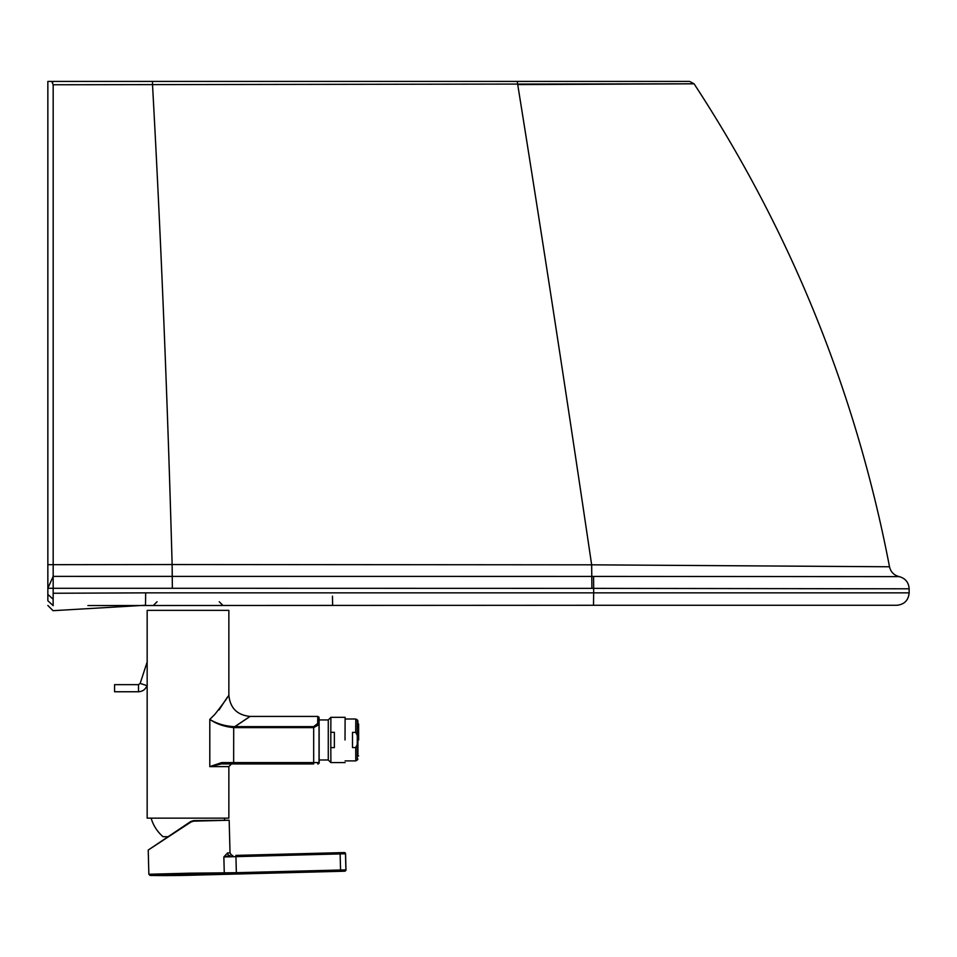 <?xml version="1.0" encoding="UTF-8"?>
<svg xmlns="http://www.w3.org/2000/svg" width="957" height="957" viewBox="0 0 957 957"><rect width="100%" height="100%" fill="white"/><g stroke="black" fill="none" stroke-linecap="round" stroke-linejoin="round"><path stroke-width="1.44" d="M112.519 81.417L689.519 81.417L517.235 81.417L689.519 81.417L517.235 81.417L517.725 84.575L693.969 83.809L53.173 84.766L51.738 81.417L47.85 81.417L47.85 600.721C47.85 607.061 47.85 607.061 47.85 600.721A14297.688 5736.629 91.1 0 0 53.114 605.59L53.173 593.256L145.679 592.862L593.663 592.862L593.507 605.291L896.721 605.291C904.269 604.561 908.408 600.41 909.15 592.862L593.663 592.862L593.663 588.364L909.15 588.806L593.663 588.364A1082.893 1082.798 90 0 0 591.893 588.364L172.356 588.28L172.128 564.534L591.653 564.821L889.496 566.771L591.653 564.821C566.999 398.016 542.356 237.934 517.725 84.575M87.888 605.542L593.507 605.291M814.491 605.291L810.184 605.291M332.462 596.151L332.617 605.291M798.868 588.687L882.007 588.782M53.173 84.766L53.173 593.256M53.161 605.685C53.018 612.36 53.018 612.36 53.161 605.685L53.114 605.59M47.85 588.256L53.173 576.377L47.85 588.292L172.356 588.28M47.85 564.69L172.128 564.534C167.547 398.806 161.015 238.891 152.522 84.778L152.522 81.417L437.373 81.417M52.802 82.374L51.738 81.417L152.522 81.417L65.531 81.417M171.387 610.363L167.654 610.363M165.92 610.363L170.286 610.363M138.49 691.755L114.577 691.755L114.577 684.65L138.49 684.65L138.49 691.755C142.629 691.528 145.44 689.483 146.935 685.619L140.177 683.418L138.49 684.65M319.148 759.99L319.112 718.205L319.028 724.545L313.681 727.631L313.681 762.597L221.641 762.597L209.798 766.605L228.855 766.605L228.855 818.139L147.163 818.139L147.163 658.5M319.16 719.939L319.004 717.224L317.784 716.422L250.16 716.422C237.216 715.166 230.111 708.06 228.855 695.117L228.855 610.363L147.163 610.363L147.163 658.548M221.641 762.597L221.282 763.937L209.798 766.605L209.798 719.389L214.763 714.46C230.446 694.686 233.52 687.27 219.069 709.95M209.81 719.413C216.677 723.612 224.632 726.016 233.699 726.638L234.74 726.638L234.728 727.631L233.652 727.607C224.512 726.758 216.569 724.03 209.81 719.425L209.81 719.425M234.728 727.631L313.681 727.631L313.681 726.638L317.688 723.444A1.328 1.101 -179.7 0 1 319.028 724.545L319.028 762.597L313.681 762.597L313.681 763.937L221.282 763.937L231.51 763.937L228.855 766.605M313.681 763.937L233.855 763.937M234.944 726.638C254.335 713.611 254.263 713.611 234.74 726.638L313.681 726.638M319.195 762.597A1.328 1.328 90 0 1 317.868 763.937L319.195 762.597L319.195 759.99L319.028 762.597A1.328 1.328 90 0 1 317.688 763.937M151.134 818.139A38.364 38.364 0 0 0 163.037 836.693L167.81 836.693M345.022 739.964L345.106 717.319L345.022 739.964M319.076 719.939L328.275 719.939L328.275 759.99L319.076 759.99M345.106 717.319L330.895 717.319L330.811 732.308L334.364 732.308L334.364 747.608L330.811 747.608L330.895 762.597L345.106 762.597M330.811 747.608L330.811 732.308M352.487 747.549L352.487 732.38L352.487 747.549L355.717 747.549L357.248 744.558L357.332 719.891L355.789 719.006L355.717 732.38L357.248 735.371M355.717 732.38L352.487 732.38M357.93 755.946L357.894 720.872L357.918 755.946M236.391 873.944L189.57 874.423A939.882 3.661 -91.5 0 0 189.749 875.26L344.735 871.205A939.882 3.661 -91.5 0 1 344.687 871.157L236.391 873.944L236.355 872.7L345.908 869.877A1.244 1.244 157.8 0 1 344.687 871.157M191.065 821.955L193.625 821.154L191.065 821.955L148.227 850.043L148.861 874.255L150.093 875.464L189.57 874.423L189.534 873.191L236.355 872.7L235.936 856.647L340.13 853.919L340.596 871.217M193.625 821.154L229.166 820.233L230.027 852.89L227.527 852.962L223.854 856.958L235.936 856.647L235.912 855.402L340.106 852.675L340.13 853.919L345.477 853.776L345.908 869.877A938.638 3.661 -91.5 0 0 345.979 869.877L345.908 870.332A1.244 1.244 -160.4 0 0 345.979 869.877L345.561 853.776L345.979 869.877M227.527 852.962A2.668 2.5 -91.5 0 0 230.099 855.558L223.854 856.958L224.273 872.88A1.244 1.053 90.5 0 1 223.256 874.148M340.106 852.675L344.233 852.567A1.244 1.244 90 0 1 345.477 853.776L344.317 852.567A1.244 1.244 90 0 1 345.561 853.776A1.244 1.244 90 0 0 344.317 852.567L235.912 855.402M358.612 739.964L358.6 723.982L358.66 739.964M358.54 739.964L358.6 724.509L358.54 739.964M145.679 592.862L145.512 605.291M53.173 576.377L591.785 576.413L591.653 564.821M593.663 588.364L593.579 576.413L899.221 576.628L593.579 576.413A592.85 158.742 179.8 0 0 591.785 576.413L591.893 588.364M792.683 576.569L899.221 576.628C905.406 578.339 908.719 582.406 909.15 588.806L909.15 592.862M52.623 598.783A14100.187 5580.315 90 0 1 47.85 594.369M233.699 726.638L233.652 763.937M317.784 716.422L317.688 723.444M345.082 760.911L355.789 760.911L355.717 747.549M355.789 760.911L357.332 760.025L357.248 744.558M148.861 874.255L189.534 873.191M637.769 81.417L640.676 81.417M157.068 601.75L153.515 605.291M219.225 601.75L222.778 605.291M144.591 605.303L53.054 610.686L47.85 605.47M899.221 576.628C893.994 575.301 890.764 572.011 889.508 566.771C856.144 392.92 790.996 231.941 694.076 83.821L689.626 81.417M147.258 661.646L140.177 683.418M147.258 684.638L146.935 685.619M224.357 819.814A38.364 38.364 0 0 0 224.883 818.139M328.275 759.99L330.895 762.597M328.275 719.939L330.895 717.319M345.082 719.006L355.789 719.006M357.894 720.872L357.332 719.891M357.894 759.057L357.332 760.025M150.093 875.464A939.882 939.882 0 0 0 189.749 875.26M345.908 870.332L344.735 871.205M148.227 850.043L190.742 821.513L193.541 820.628L229.166 820.233M230.027 852.89C231.642 855.414 232.539 856.276 232.73 855.486M357.858 755.946L358.6 755.946M357.858 723.982L358.6 723.982"/></g></svg>
